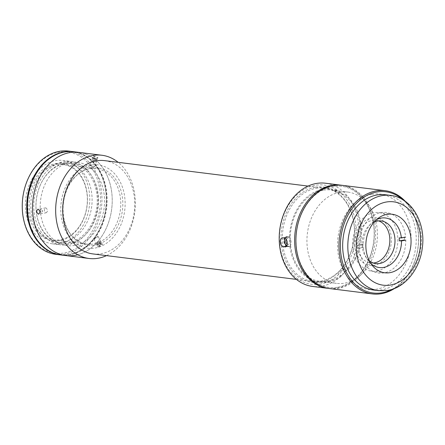 <?xml version="1.0" encoding="UTF-8"?>
<svg xmlns="http://www.w3.org/2000/svg" width="445" height="445" viewBox="0 0 445 445"><rect width="100%" height="100%" fill="white"/><g stroke="black" fill="none" stroke-linecap="round" stroke-linejoin="round"><path stroke-width="0.33" stroke-dasharray="2.23 1.67" d="M354.62 244.806A24.002 18.29 97.1 0 0 374.212 265.287A24.002 18.29 97.1 0 0 391.322 238.353A24.002 18.29 97.1 0 0 371.725 217.872A24.002 18.29 97.1 0 0 354.62 244.806M376.782 271.005A29.503 22.484 97.1 0 0 397.836 241.273A29.503 22.484 97.1 0 0 378.918 212.588A29.503 22.484 97.1 0 0 373.728 212.727A29.503 22.484 97.1 0 0 352.674 242.458A29.503 22.484 97.1 0 0 371.592 271.139A29.503 22.484 97.1 0 0 376.782 271.005M371.825 194.332A48.004 36.585 97.1 0 0 337.566 242.709A48.004 36.585 97.1 0 0 368.354 289.384A48.004 36.585 97.1 0 0 376.798 289.161A48.004 36.585 97.1 0 0 411.058 240.784A48.004 36.585 97.1 0 0 380.269 194.109A48.004 36.585 97.1 0 0 371.825 194.332M373.322 263.023A21.505 16.387 -82.9 0 1 370.718 262.967A21.505 16.387 -82.9 0 1 356.929 242.063A21.505 16.387 -82.9 0 1 372.276 220.392A21.505 16.387 -82.9 0 1 376.058 220.292A21.505 16.387 -82.9 0 1 378.595 220.881M369.305 260.803A21.505 16.387 -82.9 0 1 365.523 256.548A21.505 16.387 -82.9 0 1 369.439 225.237A21.505 16.387 -82.9 0 1 374.156 222.044M371.013 263.724A24.97 19.029 -82.9 0 1 367.281 259.329A24.97 19.029 -82.9 0 1 363.409 247.587L363.009 247.27A23.813 18.145 97.1 0 1 362.853 244.311L363.253 244.622A24.97 19.029 -82.9 0 1 371.831 222.973A24.97 19.029 -82.9 0 1 376.526 219.635M363.253 244.622L359.015 245.367A30.505 23.246 -82.9 0 1 380.803 212.627A30.505 23.246 -82.9 0 1 405.601 237.179L404.316 237.018L399.193 237.919M404.316 237.018A30.505 23.246 -82.9 0 1 404.472 239.983L405.757 240.144A30.505 23.246 -82.9 0 1 383.963 272.885A30.505 23.246 -82.9 0 1 359.171 248.332L363.409 247.587M363.009 247.27L357.886 248.171L359.171 248.332M362.853 244.311L357.73 245.212A30.505 23.246 -82.9 0 0 357.886 248.171M359.015 245.367L357.73 245.212M337.755 287.22A51.008 38.871 97.1 0 0 374.111 229.987A51.008 38.871 97.1 0 0 332.476 186.466A51.008 38.871 97.1 0 0 296.12 243.699A51.008 38.871 97.1 0 0 337.755 287.22A51.008 38.871 -82.9 0 1 296.12 243.699A51.008 38.871 -82.9 0 1 332.476 186.466A51.008 38.871 -82.9 0 1 374.111 229.987A51.008 38.871 -82.9 0 1 337.755 287.22M329.3 288.527A52.009 39.633 97.1 0 0 338.45 288.288A52.009 39.633 97.1 0 0 375.563 235.883A52.009 39.633 97.1 0 0 342.211 185.32M394.398 288.538A52.009 39.633 97.1 0 0 405.306 201.34M391.656 289.506A51.008 38.871 97.1 0 0 418.022 247.214A51.008 38.871 97.1 0 0 402.886 199.727M376.081 290.229A48.004 36.585 97.1 0 0 381.938 289.806A48.004 36.585 97.1 0 0 416.114 243.12A48.004 36.585 97.1 0 0 387.968 195.194M341.571 185.242A52.009 39.633 -82.9 0 1 374.262 236.145A52.009 39.633 -82.9 0 1 337.165 288.126A52.009 39.633 -82.9 0 1 328.66 288.443M325.506 183.229A52.009 39.633 -82.9 0 1 358.854 233.792A52.009 39.633 -82.9 0 1 321.741 286.202A52.009 39.633 -82.9 0 1 312.596 286.441M320.35 284.066A50.007 38.109 -82.9 0 1 279.532 241.396A50.007 38.109 -82.9 0 1 315.177 185.281A50.007 38.109 -82.9 0 1 355.994 227.951A50.007 38.109 -82.9 0 1 320.35 284.066M315.277 187.256A48.004 36.585 -82.9 0 1 354.465 228.218A48.004 36.585 -82.9 0 1 320.25 282.086A48.004 36.585 -82.9 0 1 281.062 241.123A48.004 36.585 -82.9 0 1 315.277 187.256M315.972 188.324A47.009 35.823 -82.9 0 1 354.342 228.435A47.009 35.823 -82.9 0 1 320.839 281.179A47.009 35.823 -82.9 0 1 282.469 241.073A47.009 35.823 -82.9 0 1 315.972 188.324M284.895 238.147L286.346 237.174L288.182 237.319C291.72 237.541 292.22 246.981 288.649 246.213L286.708 245.863M285.351 246.875L289.189 246.202L285.851 246.702M53.495 161.057A42.008 32.012 97.1 0 0 25.415 204.227A42.008 32.012 97.1 0 0 52.382 243.81A42.008 32.012 97.1 0 0 61.699 243.204A42.008 32.012 97.1 0 0 89.779 200.028A42.008 32.012 97.1 0 0 62.812 160.445A42.008 32.012 97.1 0 0 53.495 161.057M61.849 162.102A42.008 32.012 97.1 0 0 33.77 205.273A42.008 32.012 97.1 0 0 60.737 244.856A42.008 32.012 97.1 0 0 70.054 244.244A42.008 32.012 97.1 0 0 98.134 201.073A42.008 32.012 97.1 0 0 71.167 161.49A42.008 32.012 97.1 0 0 61.849 162.102M61.404 240.267A39.004 29.726 97.1 0 0 87.242 194.576A39.004 29.726 97.1 0 0 53.789 163.988A39.004 29.726 97.1 0 0 27.952 209.678A39.004 29.726 97.1 0 0 61.404 240.267M61.95 239.371A38.003 28.964 97.1 0 0 87.359 200.306A38.003 28.964 97.1 0 0 62.956 164.494A38.003 28.964 97.1 0 0 54.529 165.045A38.003 28.964 97.1 0 0 29.12 204.11A38.003 28.964 97.1 0 0 53.522 239.922A38.003 28.964 97.1 0 0 61.95 239.371M95.369 243.548A38.003 28.964 97.1 0 0 120.773 204.489A38.003 28.964 97.1 0 0 96.376 168.677A38.003 28.964 97.1 0 0 87.943 169.228A38.003 28.964 97.1 0 0 62.539 208.288A38.003 28.964 97.1 0 0 86.936 244.099A38.003 28.964 97.1 0 0 95.369 243.548M60.781 254.941A52.009 39.633 97.1 0 0 72.318 254.184A52.009 39.633 97.1 0 0 107.084 200.734A52.009 39.633 97.1 0 0 73.692 151.728M63.251 163.432A40.806 31.094 97.1 0 0 36.223 211.23A40.806 31.094 97.1 0 0 71.222 243.231A40.806 31.094 97.1 0 0 98.25 195.433A40.806 31.094 97.1 0 0 63.251 163.432M77.458 254.829A52.009 39.633 97.1 0 0 112.223 201.374A52.009 39.633 97.1 0 0 78.832 152.374A52.009 39.633 97.1 0 1 112.185 202.937A52.009 39.633 97.1 0 1 75.072 255.341A52.009 39.633 97.1 0 1 65.921 255.58M68.274 162.903A42.008 32.012 97.1 0 0 40.45 212.109A42.008 32.012 97.1 0 0 76.479 245.05A42.008 32.012 97.1 0 0 104.302 195.845A42.008 32.012 97.1 0 0 68.274 162.903M55.642 254.295A52.009 39.633 97.1 0 0 67.173 253.544A52.009 39.633 97.1 0 0 101.944 200.089A52.009 39.633 97.1 0 0 68.552 151.083M60.459 254.896A52.009 39.633 97.1 0 0 71.673 254.106A52.009 39.633 97.1 0 0 106.438 200.862A52.009 39.633 97.1 0 0 73.369 151.689M56.471 152.735A51.008 38.871 97.1 0 0 22.684 212.482A51.008 38.871 97.1 0 0 66.433 252.487A51.008 38.871 97.1 0 0 100.22 192.735A51.008 38.871 97.1 0 0 56.471 152.735M57.55 163.493A40.006 30.488 97.1 0 0 31.05 210.352A40.006 30.488 97.1 0 0 65.359 241.73A40.006 30.488 97.1 0 0 91.859 194.865A40.006 30.488 97.1 0 0 57.55 163.493M62.689 164.138A40.006 30.488 97.1 0 0 36.19 210.997A40.006 30.488 97.1 0 0 70.499 242.369A40.006 30.488 97.1 0 0 96.999 195.511A40.006 30.488 97.1 0 0 62.689 164.138M51.414 252.198A51.809 39.483 97.1 0 0 60.164 254.662A51.809 39.483 97.1 0 0 71.651 253.911A51.809 39.483 97.1 0 0 106.288 200.662A51.809 39.483 97.1 0 0 73.025 151.845A51.809 39.483 97.1 0 0 63.941 152.079M62.178 152.68A51.809 39.483 97.1 0 0 27.546 205.924A51.809 39.483 97.1 0 0 60.804 254.74A51.809 39.483 97.1 0 0 72.296 253.989A51.809 39.483 97.1 0 0 106.928 200.745A51.809 39.483 97.1 0 0 73.67 151.929A51.809 39.483 97.1 0 0 62.178 152.68M98.629 247.153L102.422 244.45L101.81 244.099L98.028 246.83L98.629 247.153M97.533 236.206L98.15 236.556L94.351 239.26L93.75 238.937L97.533 236.206M93.839 155.817C92.938 156.123 94.084 156.757 97.283 157.702L97.917 157.597L93.222 155.878L89.846 165.112L94.54 166.831L93.901 166.942C90.713 165.979 89.562 165.351 90.463 165.056M46.102 212.788C48.027 211.414 47.943 209.767 45.846 207.848C43.799 209.25 43.883 210.897 46.102 212.788L38.748 214.128M92.888 253.917A47.009 35.823 97.1 0 0 101.16 253.7A47.009 35.823 97.1 0 0 134.707 206.33A47.009 35.823 97.1 0 0 104.558 160.628M290.001 246.858A47.009 35.823 97.1 0 0 319.638 282.28A47.009 35.823 97.1 0 0 327.909 282.063A47.009 35.823 97.1 0 0 342.255 275.527L339.685 275.205C335.463 275.099 342.227 268.624 346.049 269.103L348.619 269.425A47.009 35.823 97.1 0 0 344.686 194.404L342.116 194.081C338.272 193.408 330.98 189.409 335.235 190.31L337.805 190.632A47.009 35.823 97.1 0 0 331.308 188.992A47.009 35.823 97.1 0 0 323.042 189.208A47.009 35.823 97.1 0 0 289.484 236.979L286.914 236.657C282.525 235.878 283.081 246.363 287.431 246.536L290.563 246.758L290.04 236.885L286.914 236.657M290.04 236.885L289.484 236.979M287.47 236.562A5.001 3.154 -100 0 0 285.011 238.203M286.63 245.824A5.001 3.154 -100 0 0 287.987 246.441L290.563 246.758M286.213 239.304A2.998 1.891 80 0 1 287.576 238.537A2.998 1.891 80 0 1 289.656 241.741A2.998 1.891 80 0 1 287.887 244.461A2.998 1.891 80 0 1 287.259 244.227M287.987 246.441L287.431 246.536M106.505 255.619A52.009 39.633 97.1 0 0 134.835 211.792A52.009 39.633 97.1 0 0 118.17 162.33M45.846 207.848L37.881 209.206M323.092 190.199A46.007 35.06 97.1 0 0 290.262 236.562A46.007 35.06 97.1 0 0 319.766 281.29A46.007 35.06 97.1 0 0 327.854 281.079A46.007 35.06 97.1 0 0 360.689 234.715A46.007 35.06 97.1 0 0 331.186 189.987A46.007 35.06 97.1 0 0 323.092 190.199M339.802 192.29A46.007 35.06 97.1 0 0 306.967 238.648A46.007 35.06 97.1 0 0 336.47 283.376A46.007 35.06 97.1 0 0 344.564 283.165A46.007 35.06 97.1 0 0 377.399 236.807A46.007 35.06 97.1 0 0 347.895 192.079A46.007 35.06 97.1 0 0 339.802 192.29M90.769 165.062A42.008 32.012 97.1 0 0 60.826 212.198A42.008 32.012 97.1 0 0 95.113 248.037A42.008 32.012 97.1 0 0 125.056 200.901A42.008 32.012 97.1 0 0 90.769 165.062M90.925 168.026A39.004 29.726 97.1 0 0 63.118 211.792A39.004 29.726 97.1 0 0 94.963 245.073A39.004 29.726 97.1 0 0 122.764 201.307A39.004 29.726 97.1 0 0 90.925 168.026M40.851 211.086L40.656 212.704L42.492 212.382L42.687 210.763L40.851 211.086L39.994 209.784L41.83 209.462L42.687 210.763M100.17 244.511L100.959 243.454L99.93 241.563L99.146 242.62L100.17 244.511L98.601 245.156L97.822 244.739L98.612 243.682L97.588 241.791L96.799 242.848L97.822 244.739M99.146 242.62L97.577 243.265L96.799 242.848M99.93 241.563L99.152 241.145L97.588 241.791M97.577 243.265L98.601 245.156M99.396 242.898A2.442 1.079 151.5 0 1 101.593 243.192A2.442 1.079 151.5 0 1 99.385 245.295A2.442 1.079 151.5 0 1 97.182 245A2.442 1.079 151.5 0 1 99.396 242.898M98.612 243.682L100.175 243.037L100.959 243.454M92.705 160.456L93.472 157.88L94.952 158.91L94.14 161.123L92.705 160.456L93.517 158.242M96.298 158.859L94.863 158.192L94.056 160.406L95.486 161.073L96.298 158.859L96.343 159.215L94.952 158.91M95.486 161.073L95.53 161.435L94.14 161.123M92.666 160.094L94.056 160.406M95.53 161.435L96.343 159.215M92.61 157.758A2.442 0.456 20.1 0 1 94.846 158.042A2.442 0.456 20.1 0 1 97.205 159.343A2.442 0.456 20.1 0 1 94.969 159.054A2.442 0.456 20.1 0 1 92.61 157.758M93.472 157.88L94.863 158.192M390.554 195.399A48.004 36.585 -82.9 0 1 421.337 242.069A48.004 36.585 -82.9 0 1 387.078 290.446A48.004 36.585 -82.9 0 1 378.634 290.668M287.364 246.052L286.458 246.207M288.182 237.319L284.344 237.997M286.897 237.157L283.059 237.836M378.918 212.588L392.112 214.24M368.354 289.384L373.494 290.023M380.269 194.109L385.415 194.754M371.592 271.139L384.786 272.791M381.198 220.937L376.058 220.292M375.858 263.612L370.718 262.967M365.523 256.548L367.281 259.329M369.439 225.237L371.831 222.973M286.346 237.174L282.508 237.847M52.382 243.81L60.737 244.856M62.956 164.494L96.376 168.677M53.522 239.922L86.936 244.099M62.812 160.445L71.167 161.49M60.164 254.662L60.804 254.74M73.025 151.845L73.67 151.929M98.15 236.556L102.422 244.45M94.54 166.831L97.917 157.597M296.387 279.371L319.638 282.28M308.057 186.088L331.308 188.992M93.75 238.937L98.028 246.83M319.766 281.29L336.47 283.376M331.186 189.987L347.895 192.079"/><path stroke-width="0.67" d="M389.976 272.657A29.503 22.484 97.1 0 0 411.035 242.926A29.503 22.484 97.1 0 0 392.112 214.24A29.503 22.484 97.1 0 0 386.922 214.373A29.503 22.484 97.1 0 0 365.868 244.105A29.503 22.484 97.1 0 0 384.786 272.791A29.503 22.484 97.1 0 0 389.976 272.657M376.526 219.635A24.97 19.029 -82.9 0 1 381.092 218.095A24.97 19.029 -82.9 0 1 401.362 237.925L399.193 237.919A23.813 18.145 97.1 0 1 399.349 240.884L401.518 240.89A24.97 19.029 -82.9 0 1 383.679 267.417A24.97 19.029 -82.9 0 1 371.013 263.724M374.156 222.044A21.505 16.387 -82.9 0 1 377.416 221.037A21.505 16.387 -82.9 0 1 381.198 220.937A21.505 16.387 -82.9 0 1 394.988 241.841A21.505 16.387 -82.9 0 1 379.641 263.512A21.505 16.387 -82.9 0 1 375.858 263.612A21.505 16.387 -82.9 0 1 369.305 260.803M378.595 220.881A21.505 16.387 -82.9 0 1 389.731 242.898A21.505 16.387 -82.9 0 1 374.501 262.867A21.505 16.387 -82.9 0 1 373.322 263.023M405.601 237.179L401.362 237.925M399.349 240.884L404.472 239.983M401.518 240.89L405.757 240.144M405.306 201.34A52.009 39.633 97.1 0 0 385.264 190.705L342.211 185.32A52.009 39.633 97.1 0 0 333.066 185.559A52.009 39.633 97.1 0 0 295.947 237.964A52.009 39.633 97.1 0 0 329.3 288.527L372.354 293.917A52.009 39.633 97.1 0 0 381.504 293.678A52.009 39.633 97.1 0 0 394.398 288.538M385.264 190.705A52.009 39.633 97.1 0 0 376.12 190.944A52.009 39.633 97.1 0 0 339.001 243.354A52.009 39.633 97.1 0 0 372.354 293.917M402.886 199.727A51.008 38.871 97.1 0 0 376.815 192.012A51.008 38.871 97.1 0 0 340.458 249.244A51.008 38.871 97.1 0 0 382.094 292.766A51.008 38.871 97.1 0 0 391.656 289.506M387.968 195.194A48.004 36.585 97.1 0 0 376.971 194.977A48.004 36.585 97.1 0 0 342.672 245.045A48.004 36.585 97.1 0 0 376.081 290.229M285.851 246.702L284.811 246.886C288.388 247.654 287.904 238.22 284.344 237.997L283.059 237.836C279.154 237.124 279.644 246.558 283.526 246.725L285.351 246.875M283.059 237.836L282.508 237.847M328.66 288.443A52.009 39.633 -82.9 0 1 328.015 288.366A52.009 39.633 -82.9 0 1 294.662 237.802A52.009 39.633 -82.9 0 1 331.781 185.398A52.009 39.633 -82.9 0 1 340.926 185.159A52.009 39.633 -82.9 0 1 341.571 185.242M328.015 288.366L312.596 286.441A52.009 39.633 -82.9 0 1 279.243 235.878A52.009 39.633 -82.9 0 1 316.356 183.468A52.009 39.633 -82.9 0 1 325.506 183.229L340.926 185.159M286.708 245.863L284.249 242.458L284.895 238.147M118.17 162.33A52.009 39.633 97.1 0 0 101.966 155.266L78.832 152.374A52.009 39.633 97.1 0 0 69.687 152.613A52.009 39.633 97.1 0 0 32.568 205.017A52.009 39.633 97.1 0 0 65.921 255.58A52.009 39.633 97.1 0 1 32.529 206.58A52.009 39.633 97.1 0 1 67.301 153.124A52.009 39.633 97.1 0 1 78.832 152.374L73.692 151.728A52.009 39.633 97.1 0 0 62.161 152.479A52.009 39.633 97.1 0 0 27.39 205.935A52.009 39.633 97.1 0 0 60.781 254.941L65.921 255.58A52.009 39.633 97.1 0 0 77.458 254.829M73.369 151.689A52.009 39.633 97.1 0 0 73.052 151.65L68.552 151.083A52.009 39.633 97.1 0 0 57.016 151.84A52.009 39.633 97.1 0 0 22.25 205.29A52.009 39.633 97.1 0 0 55.642 254.295L60.142 254.857A52.009 39.633 97.1 0 0 60.459 254.896M73.052 151.65A52.009 39.633 97.1 0 0 61.516 152.401A52.009 39.633 97.1 0 0 26.75 205.857A52.009 39.633 97.1 0 0 60.142 254.857M63.941 152.079A51.809 39.483 97.1 0 0 61.538 152.596A51.809 39.483 97.1 0 0 27.24 199.916A51.809 39.483 97.1 0 0 51.414 252.198M38.187 209.195C40.295 211.114 40.384 212.76 38.448 214.134C36.24 212.243 36.151 210.596 38.187 209.195L37.881 209.206M38.748 214.128L38.448 214.134M101.966 155.266A52.009 39.633 97.1 0 0 92.821 155.505A52.009 39.633 97.1 0 0 55.703 207.915A52.009 39.633 97.1 0 0 89.056 258.478A52.009 39.633 97.1 0 0 98.206 258.239A52.009 39.633 97.1 0 0 106.505 255.619M308.057 186.088L104.558 160.628A47.009 35.823 97.1 0 0 96.292 160.845A47.009 35.823 97.1 0 0 62.745 208.215A47.009 35.823 97.1 0 0 92.888 253.917L296.387 279.371M285.011 238.203A5.001 3.154 -100 0 0 286.63 245.824M287.259 244.227A2.998 1.891 80 0 1 286.213 239.304M386.277 202.024A42.008 32.012 97.1 0 0 356.334 249.161A42.008 32.012 97.1 0 0 390.627 285A42.008 32.012 97.1 0 0 420.564 237.869A42.008 32.012 97.1 0 0 386.277 202.024M373.494 290.023L378.634 290.668A48.004 36.585 -82.9 0 1 347.851 243.994A48.004 36.585 -82.9 0 1 382.11 195.616A48.004 36.585 -82.9 0 1 390.554 195.399L385.415 194.754M286.458 246.207L283.526 246.725M378.634 290.668L387.806 290.429C405.412 287.598 419.952 268.825 422.322 247.698C425.921 222.85 411.514 197.547 390.554 195.399M65.921 255.58L89.056 258.478"/></g></svg>
